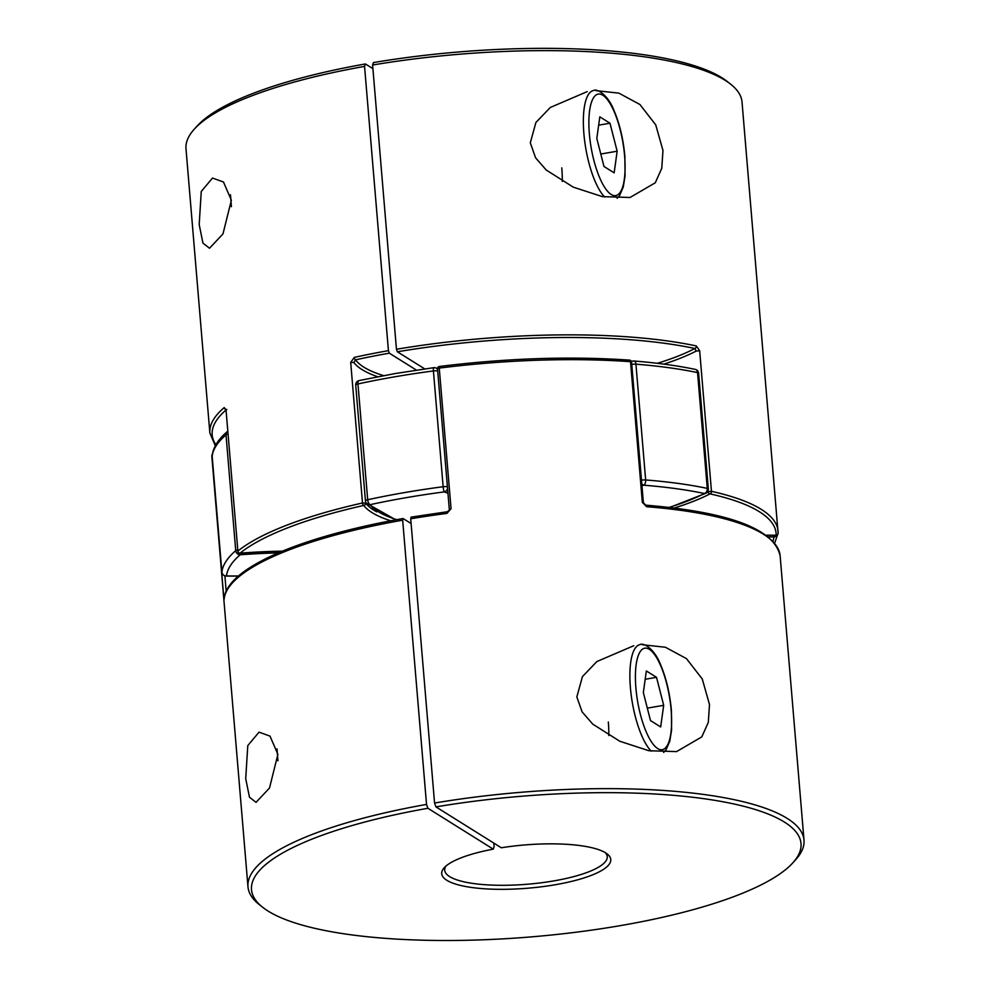 <?xml version="1.0" encoding="UTF-8"?>
<svg xmlns="http://www.w3.org/2000/svg" width="990" height="990" viewBox="0 0 990 990"><rect width="100%" height="100%" fill="white"/><g stroke="black" fill="none" stroke-linecap="round" stroke-linejoin="round"><path stroke-width="1.49" d="M641.78 483.677A4.294 2.624 73.4 0 0 643.76 485.199A181.702 46.443 175.2 0 0 641.953 485.743M278.202 552.927A181.702 46.443 175.2 0 0 240.149 554.808A4.294 3.911 -130.7 0 1 235.731 550.65L226.017 434.87A4.294 3.911 -130.7 0 1 227.279 431.64L227.279 431.64A4.294 3.911 -130.7 0 1 227.7 431.331A4.294 4.294 0 0 0 227.279 431.64C218.332 439.164 213.308 447.134 212.182 455.549L212.182 455.549A4.294 4.294 0 0 0 212.169 456.365A4.294 1.101 -4.8 0 1 212.169 456.316A4.294 4.146 -173.8 0 1 212.182 455.549L211.885 455.833A2.141 2.079 -178.6 0 1 211.885 455.61L211.885 455.61A2.141 2.079 -178.6 0 1 212.33 454.385M447.567 488.602A4.294 3.651 110.5 0 1 444.361 491.869A274.7 70.216 175.2 0 0 370.062 504.677A4.294 4.096 142.6 0 1 366.312 503.155L366.312 503.155A4.294 4.096 142.6 0 1 365.508 501.076A4.294 1.101 175.2 0 1 365.446 500.903A4.294 4.294 0 0 0 366.312 503.155L395.79 519.837M355.794 385.296A4.294 1.101 -4.8 0 1 355.719 385.122A4.294 1.101 -4.8 0 1 357.959 383.947L367.686 499.74A278.994 71.317 -4.8 0 1 443.136 486.721L433.422 370.941A278.994 71.317 175.2 0 0 394.688 376.819A278.994 71.317 175.2 0 0 357.959 383.947A4.294 1.893 77.7 0 1 359.085 380.568L395.431 373.502L433.731 367.686A4.294 0.755 82.5 0 1 433.942 367.81A4.294 3.651 110.5 0 1 435.786 367.921A4.294 3.651 110.5 0 1 437.568 369.542M227.923 434.115A4.294 1.101 -4.8 0 0 226.017 434.87A278.994 71.317 175.2 0 0 212.169 456.316L221.896 572.096A4.294 4.146 -173.8 0 0 226.512 575.933A274.7 70.216 175.2 0 1 240.149 554.808L240.075 553.163A188.149 48.089 -4.8 0 1 282.397 551.158M631.434 361.474L632.462 361.164A4.294 4.294 0 0 1 634.033 361.004C656.865 362.835 677.259 365.619 695.227 369.381A4.294 3.156 101.8 0 1 697.542 372.599A278.994 71.317 175.2 0 0 635.939 364.171A4.294 2.252 94.6 0 0 634.033 361.004A4.294 2.252 94.6 0 0 633.34 361.14A4.294 2.624 73.4 0 0 632.462 361.164A4.294 2.624 73.4 0 0 631.533 361.845M238.578 575.957A181.702 46.443 175.2 0 1 226.512 575.933A4.294 1.473 90.7 0 1 226.116 576.081L238.392 576.118M631.769 364.444A4.294 1.101 -4.8 0 1 635.939 364.171L645.653 479.952A4.294 2.252 94.6 0 1 643.76 485.199A274.7 70.216 175.2 0 1 704.422 493.503A4.294 3.156 101.8 0 0 707.268 488.379L697.542 372.599A4.294 1.101 -4.8 0 1 698.371 372.884A4.294 1.101 -4.8 0 1 698.631 373.218L708.345 489.011A4.294 1.101 175.2 0 0 708.085 488.676A4.294 1.101 175.2 0 0 707.268 488.379A278.994 71.317 -4.8 0 0 645.653 479.952A4.294 1.101 175.2 0 0 641.941 480.15A4.294 1.101 175.2 0 0 641.495 480.237M708.345 489.011A4.294 4.294 0 0 1 706.043 493.181A4.294 3.539 -117.4 0 1 704.422 493.503A181.702 46.443 175.2 0 1 669.091 507.412M774.725 535.305A4.294 1.473 90.7 0 1 773.908 536.964A181.702 46.443 175.2 0 0 768.45 536.927M777.323 534.847A4.294 4.146 -173.8 0 1 773.908 536.964A274.7 70.216 175.2 0 1 772.992 541.122M633.736 645.74L596.859 661.555L582.429 676.603L576.836 696.935L582.12 711.909L592.763 724.135L619.851 741.275L648.933 750.742L676.578 751.596L701.811 736.882L708.308 722.378L709.496 704.534L702.257 678.967L686.454 658.622L665.416 647.25L642.312 644.738M245.718 778.66L247.785 745.594L259.034 732.142L270.01 736.127L277.893 754.355L269.503 788.028L256.051 802.346L249.468 797.21L245.718 778.66M262.833 907.397L259.442 904.736A278.994 71.317 -4.8 0 1 247.97 886.78A278.994 71.317 -4.8 0 1 426.529 804.424L427.915 808.273A275.727 70.476 175.2 0 0 262.833 907.397A275.727 70.476 175.2 0 0 532.15 936.812A275.727 70.476 175.2 0 0 792.792 862.896A275.727 70.476 175.2 0 0 711.773 799.858A275.727 70.476 175.2 0 0 435.946 806.887L501.286 847.762A84.818 21.681 -4.8 0 1 607.291 854.024A84.818 21.681 -4.8 0 1 555.266 884.738A84.818 21.681 -4.8 0 1 469.668 887.188A84.818 21.681 -4.8 0 1 444.25 867.71A84.818 21.681 -4.8 0 1 493.255 849.148L494.109 846.698L493.8 843.072M445.921 866.101A81.551 20.84 175.2 0 0 444.72 870.26A81.551 20.84 175.2 0 0 553.893 880.89A81.551 20.84 175.2 0 0 607.254 856.61A81.551 20.84 175.2 0 0 605.373 852.712M631.571 362.08A2.141 2.141 0 0 0 629.591 360.125A2.141 1.089 -85.9 0 1 630.519 361.696L631.571 362.08L643.376 502.673L642.324 502.289L630.519 361.696A278.994 71.317 175.2 0 0 439.251 368.094L451.056 508.687L446.923 513.402L447.072 511.781L411.073 517.139L410.702 518.797L434.561 803.038A278.994 71.317 -4.8 0 1 804.004 840.089A278.994 71.317 -4.8 0 1 795.688 859.704L792.792 862.896M426.529 804.424L402.658 520.183A278.994 71.317 175.2 0 0 224.111 599.383A2.141 2.079 -175 0 1 224.111 599.037C226.141 568.272 299.784 536.766 403.029 518.525L411.098 523.5M224.619 595.906L223.69 596.425L224.111 599.383M642.324 502.289L646.581 506.719A2.141 1.114 94.5 0 0 645.641 505.147C729.358 512.065 774.18 528.957 780.132 555.848A278.994 71.317 175.2 0 0 646.581 506.719M451.056 508.687L447.183 511.842M427.915 808.273L493.255 849.148M434.561 803.038L435.946 806.887M449.312 509.417L437.506 368.787L439.251 368.094L439.374 366.473C506.744 358.17 570.153 356.054 629.591 360.125A2.141 1.089 -85.9 0 0 629.256 360.187M643.376 502.673L645.629 505.147A2.141 1.114 94.5 0 1 645.629 505.135A2.141 1.114 94.5 0 1 645.641 505.147M403.227 518.574L402.658 520.183M608.825 735.57A55.799 17.424 80.2 0 0 608.306 721.982M587.206 91.625L550.329 107.452L535.899 122.488L530.306 142.832L535.59 157.806L546.232 170.033L573.321 187.172L602.403 196.626L630.048 197.48L655.281 182.779L661.778 168.263L662.966 150.418L655.726 124.864L639.924 104.507L618.886 93.134L595.782 90.622M199.188 224.544L201.255 191.491L212.504 178.039L223.48 182.012L231.363 200.252L222.973 233.925L209.521 248.243L202.938 243.107L199.188 224.544M707.528 491.906A185.996 47.545 175.2 0 0 707.986 491.671A2.141 1.77 62.6 0 0 710.016 493.874A2.141 1.609 -77.4 0 0 711.463 491.325A278.994 71.317 -4.8 0 1 778.053 531.036A278.994 71.317 -4.8 0 1 778.115 533.016A2.141 2.079 1.4 0 1 778.115 533.226L742.03 102.069A278.994 71.317 -4.8 0 0 730.558 84.113A278.994 71.317 -4.8 0 0 372.599 65.018L396.458 349.26L397.374 351.784L424.76 368.911M766.198 535.194A188.149 48.089 -4.8 0 1 776.148 535.244A2.141 0.73 90.7 0 1 775.95 535.318A2.141 0.73 90.7 0 1 775.752 535.244M377.71 376.745A185.996 47.545 -4.8 0 1 353.863 362.526L355.534 359.84A2.141 0.953 -102.4 0 1 354.333 357.378A278.994 71.317 -4.8 0 1 388.427 350.646L364.555 66.404A278.994 71.317 -4.8 0 0 194.312 129.133A278.994 71.317 -4.8 0 0 185.996 148.76L209.868 433.001A278.994 71.317 -4.8 0 1 224.247 407.571A2.141 1.955 49.8 0 0 225.769 409.526M696.18 351.079L699.658 350.72L696.317 345.943A2.141 1.584 -78 0 1 694.893 348.492L696.18 351.079A185.996 47.545 -4.8 0 1 663.832 364.122M226.079 410.479L237.885 551.071A278.994 71.317 -4.8 0 1 362.501 502.982A2.141 0.99 77.3 0 0 363.738 505.445A276.853 70.76 175.2 0 0 240.075 553.163A2.141 1.943 51.2 0 1 237.885 551.071L226.079 410.479L224.247 407.571M354.333 357.378L350.695 362.389L362.501 502.982L365.669 503.118A185.996 47.545 175.2 0 0 376.769 511.88M416.443 370.124L389.33 353.17A276.853 70.76 175.2 0 0 355.534 359.84A183.855 46.988 175.2 0 0 383.613 375.631M372.896 68.632L365.409 63.954A275.727 70.476 175.2 0 0 197.208 125.94L194.312 129.133M730.558 84.113L727.167 81.44A275.727 70.476 175.2 0 0 373.453 62.568L372.599 65.018M365.409 63.954L364.555 66.404M674.24 508.031A188.149 48.089 -4.8 0 0 710.016 493.874A276.853 70.76 175.2 0 1 776.148 535.244A2.141 2.079 1.4 0 0 778.115 533.226A2.141 2.141 0 0 1 775.95 535.318L766.297 535.281M390.741 520.789A188.149 48.089 -4.8 0 1 363.738 505.445A2.141 2.042 -37.3 0 0 365.669 503.118M388.427 350.646L389.33 353.17M562.295 181.467A55.799 17.424 80.2 0 0 561.775 167.867M643.339 692.579L650.504 720.572L660.677 726.945L663.684 705.313L656.519 677.321L646.334 670.96L643.339 692.579M645.183 679.276L656.519 677.321M647.324 708.135L663.684 705.313M596.809 138.476L599.816 116.845L609.989 123.218L617.154 151.21L614.146 172.829L603.974 166.469L596.809 138.476M600.794 154.032L617.154 151.21M598.653 125.161L609.989 123.218M237.649 549.896A4.294 1.101 175.2 0 0 235.731 550.65A278.994 71.317 -4.8 0 0 221.896 572.096A4.294 1.101 175.2 0 0 221.884 572.146A4.294 4.294 0 0 0 226.116 576.081M447.95 493.292A181.702 46.443 175.2 0 0 444.361 491.869A4.294 0.755 82.5 0 1 443.136 486.721A4.294 1.101 175.2 0 1 447.406 486.795M359.085 380.568A4.294 4.294 0 0 0 355.719 385.122L365.446 500.903A4.294 1.101 175.2 0 1 367.686 499.74A4.294 1.893 77.7 0 0 370.062 504.677A181.702 46.443 175.2 0 0 396.743 519.663M437.493 368.577L435.786 367.921A4.294 4.294 0 0 0 433.731 367.686A4.294 0.755 82.5 0 0 433.422 370.941A4.294 1.101 -4.8 0 1 437.691 371.015M212.182 456.427A4.294 1.101 -4.8 0 1 212.169 456.365L221.884 572.146M223.69 596.425L211.885 455.833A278.994 71.317 175.2 0 0 211.947 457.801L247.97 886.78M439.461 366.535L439.374 366.473A2.141 2.141 0 0 0 437.506 368.787L437.63 368.948M446.923 513.402A278.994 71.317 175.2 0 0 410.702 518.797M224.891 575.883L226.19 591.339M707.986 491.671L711.463 491.325L699.658 350.72M396.458 349.26A278.994 71.317 -4.8 0 1 696.317 345.943M657.31 363.305A183.855 46.988 175.2 0 0 694.893 348.492A276.853 70.76 175.2 0 0 397.374 351.784M225.893 410.12A276.853 70.76 175.2 0 0 215.882 444.757M226.821 409.551L225.609 409.093L226.116 410.862M282.212 551.232L240.075 553.237A2.141 2.141 0 0 1 237.773 551.282L237.897 551.442M353.863 362.526L350.695 362.389M651.247 751.163A55.799 17.424 -99.8 0 1 630.407 687.704A55.799 17.424 -99.8 0 1 640.01 644.651C643.277 642.337 654.291 648.599 660.392 664.216C666.146 677.754 669.822 693.124 671.393 710.3L671.579 730.051L669.797 741.151L666.01 749.851L663.646 752.425M635.889 687.926A51.505 16.088 80.2 0 0 657.682 748.564A51.505 16.088 80.2 0 0 671.133 709.966A51.505 16.088 80.2 0 0 649.341 649.329A51.505 16.088 80.2 0 0 635.889 687.926M617.117 198.322L619.48 195.748L623.267 187.036L625.049 175.948L624.863 156.197C623.292 139.008 619.616 123.651 613.862 110.113C607.761 94.496 596.747 88.234 593.48 90.548A55.799 17.424 80.2 0 0 583.877 133.588A55.799 17.424 80.2 0 0 604.717 197.047M624.603 155.863A51.505 16.088 -99.8 0 1 611.152 194.461A51.505 16.088 -99.8 0 1 589.359 133.823A51.505 16.088 -99.8 0 1 602.811 95.226A51.505 16.088 -99.8 0 1 624.603 155.863M698.631 373.218A4.294 4.294 0 0 0 695.227 369.381M706.043 493.181L669.673 507.474M777.657 534.501L774.675 543.064M804.004 840.089L780.132 555.848M212.343 454.336A2.141 2.141 0 0 0 211.885 455.61L211.947 457.801M215.325 445.772L209.868 433.001M277.942 760.79L277.014 748.861M231.412 206.687L230.484 194.745"/></g></svg>
